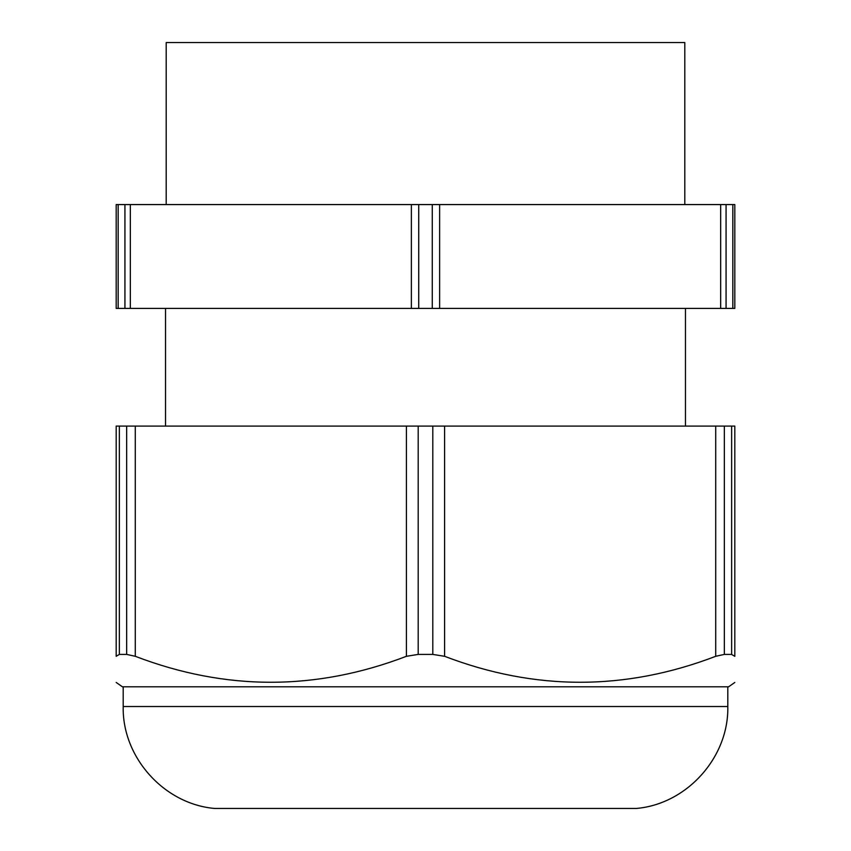 <?xml version="1.0" encoding="UTF-8"?>
<svg xmlns="http://www.w3.org/2000/svg" width="851" height="851" viewBox="0 0 851 851"><rect width="100%" height="100%" fill="white"/><g stroke="black" fill="none" stroke-linecap="round" stroke-linejoin="round"><path stroke-width="1.28" d="M727.807 706.521L123.193 706.521C122.087 757.273 164.02 804.035 214.58 808.45L636.42 808.45C686.98 804.035 728.913 757.273 727.807 706.521L727.807 686.789M119.353 654.408L116.193 656.302L116.193 426.085L119.353 426.085L119.353 654.408L126.661 654.408L135.288 656.302C225.664 690.906 316.029 690.906 406.406 656.302L406.406 426.085L135.288 426.085L135.288 656.302M126.661 654.408L126.661 426.085L119.353 426.085M126.661 426.085L135.288 426.085M406.406 426.085L444.594 426.085L444.594 656.302C534.971 690.906 625.336 690.906 715.712 656.302L715.712 426.085L444.594 426.085M715.712 426.085L724.339 426.085L724.339 654.408L715.712 656.302M724.339 654.408L731.647 654.408L731.647 426.085L724.339 426.085M731.647 426.085L734.807 426.085L734.807 656.302C734.807 690.906 734.807 690.906 734.807 656.302C734.807 690.906 734.807 690.906 734.807 656.302L731.52 654.419M418.192 426.085L418.192 654.408L432.808 654.408L444.594 656.302M418.192 654.408L406.406 656.302M116.193 656.302C116.193 690.906 116.193 690.906 116.193 656.302C116.193 690.906 116.193 690.906 116.193 656.302L116.193 426.085M116.193 682.459L122.374 686.789L728.626 686.789L734.807 682.459M726.073 308.402L734.807 308.402L734.807 204.57L720.68 204.57L720.68 308.402L726.073 308.402L726.073 204.57M720.68 308.402L439.627 308.402L439.627 204.57L720.68 204.57M418.735 308.402L418.735 204.57L411.373 204.57L411.373 308.402L439.627 308.402M411.373 308.402L130.32 308.402L130.32 204.57L411.373 204.57M118.172 308.402L118.172 204.57L116.193 204.57L116.193 308.402L130.32 308.402M418.735 204.57L439.627 204.57M118.172 204.57L130.32 204.57M166.2 204.57L166.2 42.55L684.8 42.55L684.8 204.57M432.808 654.408L432.808 426.085M732.828 308.402L732.828 204.57M432.265 308.402L432.265 204.57M124.927 308.402L124.927 204.57M123.193 706.521L123.193 686.789M685.459 308.402L685.459 426.085M165.541 308.402L165.541 426.085"/></g></svg>
